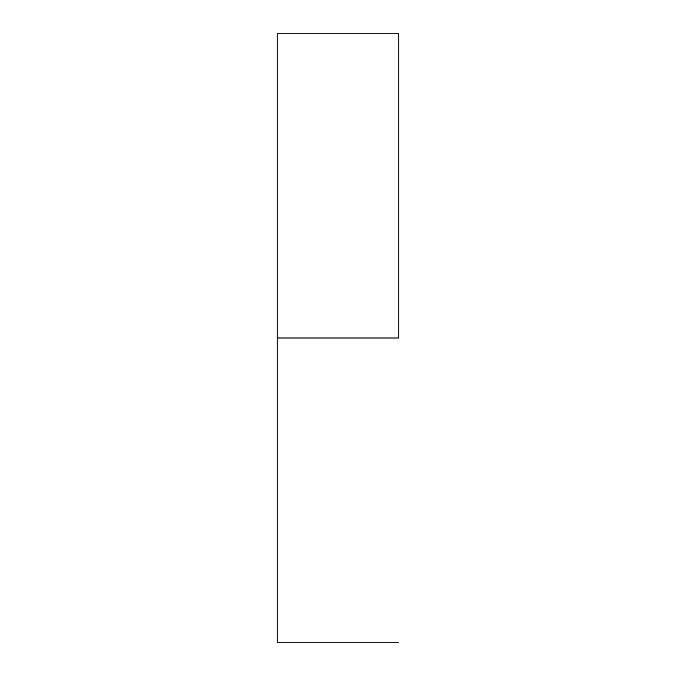 <?xml version="1.0" encoding="UTF-8"?>
<svg xmlns="http://www.w3.org/2000/svg" width="676" height="676" viewBox="0 0 676 676"><rect width="100%" height="100%" fill="white"/><g stroke="black" fill="none" stroke-linecap="round" stroke-linejoin="round"><path stroke-width="1.01" d="M398.84 338L277.16 338L277.16 642.2L277.16 338L398.84 338L398.84 33.8L398.84 338M277.16 33.8L277.16 338L277.16 33.8L398.84 33.8M398.84 642.2L277.16 642.2"/></g></svg>
